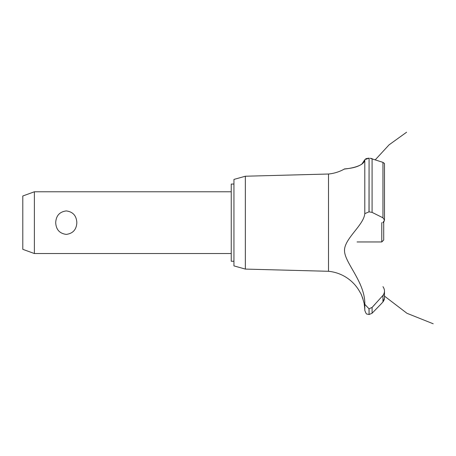 <?xml version="1.0" encoding="UTF-8"?>
<svg xmlns="http://www.w3.org/2000/svg" width="456" height="456" viewBox="0 0 456 456"><rect width="100%" height="100%" fill="white"/><g stroke="black" fill="none" stroke-linecap="round" stroke-linejoin="round"><path stroke-width="0.68" d="M233.939 261.254L231.238 261.254L231.238 184.053L233.939 184.053M34.382 191.776L34.382 253.536L22.8 249.318L22.8 195.989L34.382 191.776L231.238 191.776M55.7 222.653C56.077 215.699 59.605 211.789 66.268 210.923C72.937 211.789 76.46 215.699 76.842 222.653C76.46 229.607 72.937 233.518 66.268 234.39C59.605 233.518 56.077 229.607 55.7 222.653M245.351 176.227L245.351 269.086L233.939 265.888L233.939 179.425L245.351 176.227L328.508 174.015L328.508 271.291A40.134 40.134 0 0 1 360.371 292.906C360.952 292.598 364.828 304.602 364.236 304.483A40.134 40.134 0 0 1 364.794 310.274L364.794 304.334L369.001 308.78L372.085 307.447L374.832 304.483M363.854 302.413L363.62 301.387M362.947 298.954L362.851 298.64M362.765 298.384L362.491 297.586M362.36 297.226L362.195 296.805M361.921 296.109L361.152 294.399M344.542 250.127L344.531 250.709M359.67 282.994L360.337 284.561M328.508 174.015A40.134 40.134 0 0 0 344.297 169.073L344.907 169.005M345.38 168.942L347.016 168.72M350.345 168.173L351.052 168.036M361.887 164.114L364.794 159.68C364.304 167.466 344.195 169.028 344.348 169.068C342.581 168.691 362.548 168.902 364.794 159.68L369.001 158.192L367.565 158.289M365.752 158.745L366.618 158.466M364.794 159.68L364.794 213.653L369.001 211.852L372.085 212.376L382.949 217.803L384.482 220.071L384.482 163.499L382.949 162.359L370.072 158.238M371.224 158.409L371.874 158.58M384.476 220.242L382.892 222.653M383.98 300.379L382.949 301.935L384.482 298.15M384.431 298.817L384.248 299.672M380.606 304.483L382.949 301.935L382.949 295.431L372.085 307.447L372.085 313.238L380.606 304.483M382.949 286.659C384.989 289.6 384.989 292.524 382.949 295.431M364.8 304.545C365.444 282.999 345.448 263.705 344.554 251.467C343.282 239.349 363.837 225.424 364.8 213.562M369.081 308.78L369.081 314.52L369.001 308.78M384.106 221.365L384.26 221.069M369.081 211.852L369.081 158.192L369.001 211.852M357.077 241.954L381.78 241.954L381.78 222.653M383.707 221.918L383.707 240.021L381.78 241.954M372.085 212.376L372.085 158.648M382.949 217.803L382.949 162.359M231.238 253.536L34.382 253.536M375.282 159.794L389.099 144.82L406.604 132.223M384.482 296.115L406.946 313.283L433.2 323.777L406.946 313.283L384.482 296.115L406.946 313.283L433.2 323.777L406.946 313.283L384.482 296.115L406.946 313.283L433.2 323.777M383.331 294.941L383.627 295.243M384.482 298.087L384.482 291.133M369.081 314.52L372.085 313.238M369.001 314.52L367.148 314.076C366.527 314.361 365.746 313.095 364.794 310.274M245.351 269.086L328.508 271.291"/></g></svg>
